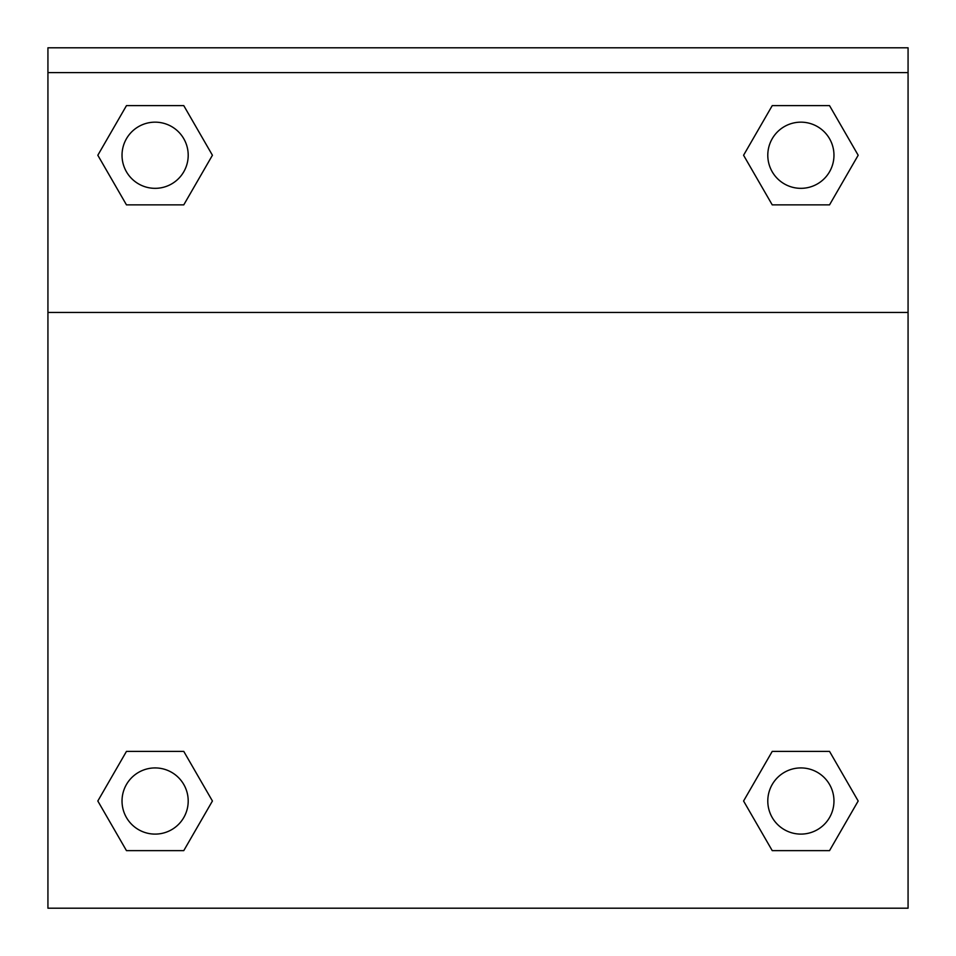 <?xml version="1.0" encoding="UTF-8"?>
<svg xmlns="http://www.w3.org/2000/svg" width="956" height="956" viewBox="0 0 956 956"><rect width="100%" height="100%" fill="white"/><g stroke="black" fill="none" stroke-linecap="round" stroke-linejoin="round"><path stroke-width="1.43" d="M750.329 789.321L772.233 751.392L788.377 751.392L772.233 751.392L743.577 801.009L772.233 751.392L829.533 751.392L772.233 751.392L829.533 751.392L858.177 801.009L829.533 850.637L858.177 801.009M126.467 751.392L183.767 751.392L126.467 751.392L97.823 801.009L126.467 751.392L183.767 751.392L212.423 801.009L183.767 850.637L126.467 850.637L183.767 850.637L126.467 850.637L97.823 801.009M205.671 166.941L183.767 204.871L167.623 204.871L183.767 204.871L212.423 155.254L183.767 204.871L126.467 204.871L183.767 204.871L126.467 204.871L97.823 155.254L126.467 105.626L97.823 155.254M829.533 204.871L772.233 204.871L829.533 204.871L858.177 155.254L829.533 204.871L772.233 204.871L743.577 155.254L772.233 105.626L743.577 155.254M908.069 72.608L908.069 47.8L47.931 47.8L47.931 72.608L908.069 72.608L908.069 908.2L47.931 908.2L47.931 72.608M829.533 850.637L772.233 850.637L829.533 850.637L772.233 850.637L743.577 801.009M47.931 312.457L908.069 312.457M772.233 105.626L829.533 105.626L772.233 105.626L829.533 105.626L858.177 155.254M126.467 105.626L183.767 105.626L126.467 105.626L183.767 105.626L212.423 155.254M833.967 801.009A33.078 33.078 0 0 0 784.338 772.364A33.078 33.078 0 0 0 784.338 829.665A33.078 33.078 0 0 0 833.967 801.009M188.201 801.009A33.078 33.078 0 0 0 138.572 772.364A33.078 33.078 0 0 0 138.572 829.665A33.078 33.078 0 0 0 188.201 801.009M833.967 155.254A33.078 33.078 0 0 0 784.338 126.598A33.078 33.078 0 0 0 784.338 183.899A33.078 33.078 0 0 0 833.967 155.254M188.201 155.254A33.078 33.078 0 0 0 138.572 126.598A33.078 33.078 0 0 0 138.572 183.899A33.078 33.078 0 0 0 188.201 155.254M772.233 751.392L788.377 751.392M167.623 751.392L183.767 751.392M788.377 204.871L772.233 204.871M183.767 204.871L167.623 204.871"/></g></svg>
